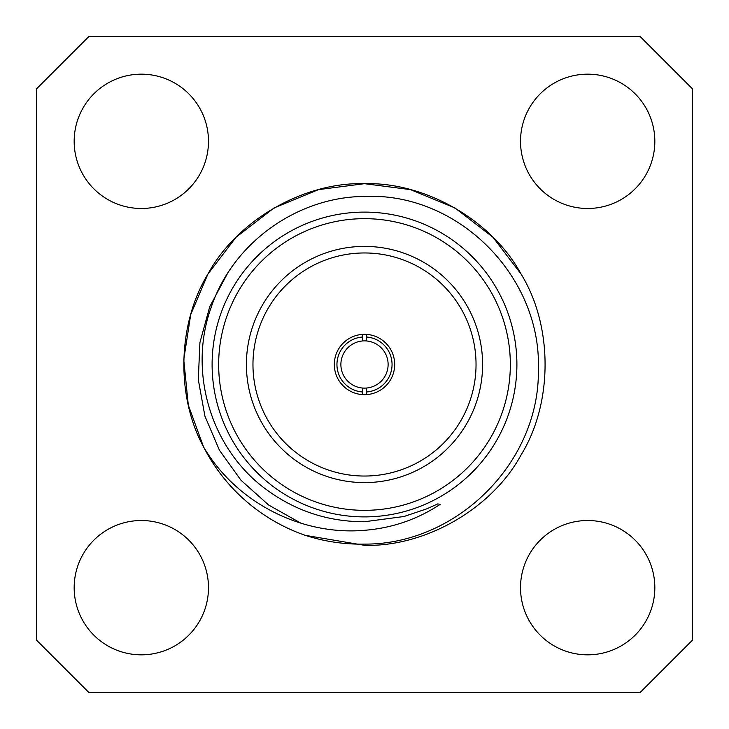 <?xml version="1.0" encoding="UTF-8"?>
<svg xmlns="http://www.w3.org/2000/svg" width="729" height="729" viewBox="0 0 729 729"><rect width="100%" height="100%" fill="white"/><g stroke="black" fill="none" stroke-linecap="round" stroke-linejoin="round"><path stroke-width="1.09" d="M366.468 340.962L366.468 337.017A27.556 27.556 0 0 1 392.056 364.5A27.556 27.556 0 0 1 366.468 391.983L366.468 388.038A23.62 23.62 0 0 0 388.12 364.5A23.62 23.62 0 0 0 362.532 340.962A23.62 23.62 0 0 0 340.88 364.5A23.62 23.62 0 0 0 362.532 388.038L362.532 394.617M366.468 388.038A23.62 23.62 0 0 1 362.532 388.038M334.319 364.5A30.181 30.181 0 0 0 364.5 394.681A30.181 30.181 0 0 0 394.681 364.5A30.181 30.181 0 0 0 364.5 334.319A30.181 30.181 0 0 0 334.319 364.5M252.963 364.5A111.537 111.537 0 0 0 364.5 476.037A111.537 111.537 0 0 0 476.037 364.5A111.537 111.537 0 0 0 364.5 252.963A111.537 111.537 0 0 0 252.963 364.5M246.402 364.5A118.098 118.098 0 0 0 364.5 482.598A118.098 118.098 0 0 0 482.598 364.5A118.098 118.098 0 0 0 364.5 246.402A118.098 118.098 0 0 0 246.402 364.5M364.5 510.336A145.836 145.836 0 0 0 510.336 364.5A145.836 145.836 0 0 0 364.5 218.664A145.836 145.836 0 0 0 218.664 364.5A145.836 145.836 0 0 0 364.5 510.336M364.5 212.103A152.397 152.397 0 0 1 516.897 364.5A152.397 152.397 0 0 1 364.5 516.897A152.397 152.397 0 0 1 212.103 364.5A152.397 152.397 0 0 1 364.5 212.103M74.167 587.674A67.159 67.159 0 0 0 141.326 654.833A67.159 67.159 0 0 0 208.485 587.674A67.159 67.159 0 0 0 141.326 520.515A67.159 67.159 0 0 0 74.167 587.674M520.515 587.674A67.159 67.159 0 0 0 587.674 654.833A67.159 67.159 0 0 0 654.833 587.674A67.159 67.159 0 0 0 587.674 520.515A67.159 67.159 0 0 0 520.515 587.674M520.515 141.326A67.159 67.159 0 0 0 587.674 208.485A67.159 67.159 0 0 0 654.833 141.326A67.159 67.159 0 0 0 587.674 74.167A67.159 67.159 0 0 0 520.515 141.326M74.167 141.326A67.159 67.159 0 0 0 141.326 208.485A67.159 67.159 0 0 0 208.485 141.326A67.159 67.159 0 0 0 141.326 74.167A67.159 67.159 0 0 0 74.167 141.326M305.241 535.332L364.5 545.319L305.241 535.332C324.533 541.556 344.279 544.49 364.5 544.116C457.156 544.672 540.107 461.922 538.376 369.129C541.401 276.182 457.803 192.101 364.5 196.438C297.013 196.839 232.606 243.231 211.191 307.31C188.146 370.952 210.171 447.533 264.8 488.394C294.443 510.646 327.676 521.764 364.5 521.745L404.003 516.496L426.829 508.815L437.828 503.885L440.07 504.422C417.125 519.495 391.938 528.124 364.5 530.302C301.068 535.806 236.014 502.29 203.537 446.868L188.301 405.114L183.754 359.625L190.706 314.6L207.911 274.095L236.059 237.226L274.095 207.911L318.5 189.631L364.5 183.681C425.362 181.904 492.203 220.495 521.089 274.095C553.065 325.909 553.065 403.091 521.089 454.905C492.203 508.505 425.362 547.096 364.5 545.319L305.241 535.332A180.819 180.819 0 0 1 203.537 446.868L188.301 405.114L183.754 359.625L190.706 314.6L207.911 274.095L236.059 237.226L274.095 207.911L318.5 189.631L364.5 183.681L410.5 189.631L454.905 207.911L492.941 237.226L521.089 274.095M203.537 446.868L188.301 405.114L183.754 359.625L190.706 314.6L207.911 274.095L236.059 237.226L274.095 207.911L318.5 189.631L364.5 183.681C303.638 181.904 236.797 220.495 207.911 274.095C177.794 323.275 175.589 395.446 203.537 446.868M362.532 334.383L362.532 340.962M362.532 391.983A27.556 27.556 0 0 1 336.944 364.5A27.556 27.556 0 0 1 362.532 337.017M300.959 523.194L268.7 505.069L241.017 480.283L219.42 450.194L204.913 416.122L198.297 379.581L199.919 342.566L209.697 306.836L227.193 274.058M692.55 640.062L692.55 88.938L640.062 36.45L88.938 36.45L36.45 88.938L36.45 640.062L88.938 692.55L640.062 692.55L692.55 640.062M366.468 394.617L366.468 391.983M366.468 337.017L366.468 334.383"/></g></svg>
